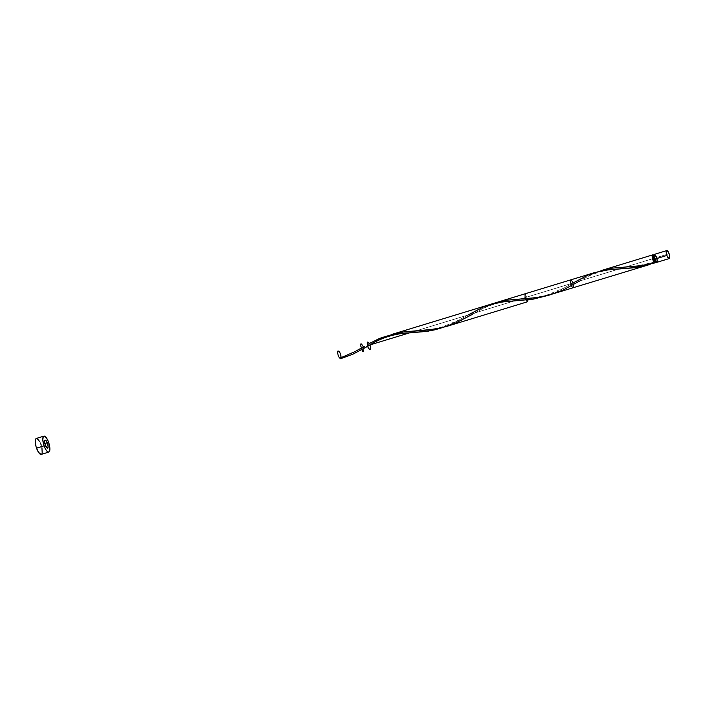 <?xml version="1.0" encoding="UTF-8"?>
<svg xmlns="http://www.w3.org/2000/svg" width="705" height="705" viewBox="0 0 705 705"><rect width="100%" height="100%" fill="white"/><g stroke="black" fill="none" stroke-linecap="round" stroke-linejoin="round"><path stroke-width="0.53" stroke-dasharray="3.52 2.64" d="M656.69 262.392A4.168 1.348 73 0 0 656.611 257.528L669.115 253.712L656.611 257.528A4.168 1.348 73 0 0 654.258 254.408M654.857 262.066L655.051 261.987A3.34 1.084 73 0 0 654.875 258.162L656.381 257.704A3.34 1.084 -107 0 1 656.443 261.59A3.34 1.084 -107 0 1 654.566 259.096L654.055 256.673L654.584 255.192L656.152 257.105L656.884 260.612L656.566 261.529L655.87 261.388L654.566 259.096A3.34 1.084 -107 0 1 654.496 255.21A3.34 1.084 -107 0 1 656.381 257.704L654.875 258.162L653.561 255.871M41.234 454.39A8.345 2.705 73 0 0 41.075 444.67L44.803 443.533L41.075 444.67A8.345 2.705 73 0 0 36.369 438.431M47.314 442.766L48.619 442.361L47.314 442.766M653.729 255.386A4.168 1.348 -107 0 1 655.095 257.986L579.792 280.942L590.402 275.029L598.871 271.363M447.622 326.124L460.823 320.757L484.547 307.512L495.615 302.789M386.472 336.329L388.887 335.395M376.743 341.053L383.344 337.686M366.644 346.895L375.65 341.661M593.901 272.817L584.657 276.607L573.112 282.987L409.191 332.963L573.112 282.987L558.995 290.821L548.287 295.36L558.942 290.857L573.985 282.476L564.511 287.781L548.067 294.637C536.972 298.224 522.326 298.832 519.761 298.999M654.989 262.101L655.527 262.524L652.812 263.511M552.05 294.293L564.864 289.191L579.792 280.942L655.095 257.986A4.168 1.348 -107 0 1 655.703 261.863M525.005 293.809L527.992 299.889M340.48 357.884L340.929 358.431A4.168 1.348 -107 0 1 340.48 358.783C342.322 357.946 339.193 349.169 337.765 351.187C337.66 354.606 338.559 357.135 340.48 358.783C341.449 356.986 340.947 354.43 338.973 351.125C336.488 349.31 338.233 358.166 340.48 358.783A4.168 1.348 -107 0 0 340.929 358.431A4.168 1.348 -107 0 1 340.48 358.783L363.383 346.922L340.929 358.431L340.462 357.902M370.063 344.886L369.446 343.432L370.072 344.895L369.446 343.432L370.063 344.886L379.792 339.422L388.605 335.501M489.534 304.63L480.052 308.446L469.741 314.077M468.799 314.624L452.487 323.595L443.419 327.332L454.073 322.828L469.116 314.439L459.651 319.753L443.198 326.6C432.112 330.196 417.457 330.804 414.901 330.971M369.323 343.494L367.851 344.331M363.947 346.596L363.383 346.922L363.824 348.526L363.383 346.922M655.315 261.485L654.875 258.162A3.34 1.084 73 0 0 652.989 255.668L654.496 255.21M653.464 255.122L655.315 258.664L655.641 262.189M41.031 454.425L41.524 454.232M41.912 453.747L42.185 452.971M41.939 447.798L41.075 444.67M40.493 443.172L39.859 441.806M37.153 438.51L36.07 438.58M656.32 256.779L656.002 256.1M654.645 254.452L654.108 254.487M657.042 259.087L656.611 257.528M653.147 263.397L655.024 262.709M655.051 261.987L655.068 262.868M598.334 271.557L589.521 275.479L579.792 280.942M493.465 303.529L484.652 307.45L472.72 314.219C486.08 305.556 500.726 301.088 516.65 300.824M573.112 282.987L573.553 284.582L573.112 282.987M340.48 358.783L341.123 357.673L340.674 358.722M654.936 262.048L656.443 261.59M621.51 268.852C605.586 269.116 590.949 273.584 577.58 282.247M655.077 261.978L636.95 265.979L624.63 267.028"/><path stroke-width="1.06" d="M654.355 254.39L653.702 256.25L654.337 259.273A4.168 1.348 73 0 0 656.69 262.392L669.195 258.576A4.168 1.348 -107 0 1 666.842 255.457L654.337 259.273L655.632 261.784L657.034 262.066M666.763 250.592L654.258 254.408A4.168 1.348 73 0 0 654.337 259.273L666.842 255.457A4.168 1.348 -107 0 1 666.763 250.592A4.168 1.348 -107 0 1 669.115 253.712L667.159 250.636L666.216 251.817L667.133 256.197L669.098 258.594L669.75 257.351L669.115 253.712A4.168 1.348 -107 0 1 669.195 258.576M653.835 256.153L653.068 255.651L652.61 256.232L653.05 259.555L654.302 259.176L653.05 259.555A3.34 1.084 73 0 0 654.936 262.048A3.34 1.084 73 0 0 655.051 261.987L655.377 261.079M44.803 443.533L47.314 442.766L44.803 443.533M43.913 436.122L36.369 438.431A8.345 2.705 73 0 0 36.528 448.151A8.345 2.705 73 0 0 41.234 454.39L48.786 452.09A8.345 2.705 -107 0 1 44.071 445.851L36.528 448.151L44.071 445.851A8.345 2.705 -107 0 1 43.913 436.122A8.345 2.705 -107 0 1 48.619 442.361A8.345 2.705 -107 0 1 48.786 452.09M655.703 261.863A4.168 1.348 -107 0 1 655.527 262.524L655.051 261.987L655.068 262.868L641.77 265.6L611.878 268.2L598.334 271.557L612.204 268.156L639.541 265.873L655.068 262.868A4.168 1.348 -107 0 1 652.821 259.731A4.168 1.348 -107 0 1 652.742 254.866A4.168 1.348 -107 0 1 653.729 255.386M601.021 270.641L602.114 270.306M495.615 302.789L507.265 300.136L534.055 297.915L546.71 295.756L649.825 264.481L637.25 267.327L607.349 269.953L593.901 272.817M446.3 326.53L434.174 329.235L404.027 331.896L392.262 334.285M472.72 314.219L453.923 323.859L440.942 327.94L427.591 330.055L402.15 332.143L391.125 334.637M383.344 337.686L386.472 336.329M375.65 341.661L376.743 341.053M409.191 332.963L370.099 344.877L409.191 332.963M573.985 282.476L588.816 274.712L599.964 271.178L607.825 269.9L633.566 267.829L650.072 264.401M655.721 261.758L655.527 262.524L655.024 262.709L655.527 262.524L655.051 261.987L655.068 262.868L654.54 262.657L652.821 259.731L652.266 255.571L652.848 254.849L653.799 255.474M527.992 299.889L527.437 301.793L525.084 298.673L525.005 293.809L496.778 302.419M47.482 443.233A4.168 1.348 73 0 0 44.988 440.193A4.168 1.348 73 0 0 45.208 444.978A4.168 1.348 73 0 0 47.711 448.019A4.168 1.348 73 0 0 47.482 443.233A4.168 1.348 73 0 0 44.988 440.193A4.168 1.348 73 0 0 45.208 444.978A4.168 1.348 73 0 0 47.711 448.019A4.168 1.348 73 0 0 47.482 443.233L48.116 446.873L47.464 448.116L45.499 445.727L44.582 441.339L45.525 440.158L47.482 443.233M368.847 345.609L353.223 354.033L340.48 358.783L353.126 354.077L366.644 346.895M548.86 295.157L532.804 299.228L501.387 302.066L489.534 304.63M469.741 314.077L468.243 314.959M444 327.129L435.161 329.764L426.128 331.473L399.797 333.659L390.173 335.139L381.079 337.854L369.323 343.494M367.851 344.331L379.096 338.647L390.244 335.122L398.096 333.844L428.296 331.138L443.419 327.332M654.496 255.21L652.989 255.668A3.34 1.084 73 0 0 653.05 259.555L654.857 262.066M48.619 442.361L46.724 438.307L44.697 436.21L43.234 436.765L42.811 439.805L43.587 444.282L45.287 448.706L46.671 450.874L48.574 452.125L49.465 451.447L49.888 448.406L48.619 442.361M36.572 438.387L35.682 439.074L35.268 440.863L36.034 446.591L38.422 452.205L41.031 454.425M41.524 454.232L41.912 453.747M42.185 452.971L41.939 447.798M41.075 444.67L40.493 443.172M39.859 441.806L37.153 438.51M656.611 257.528L656.32 256.779M656.002 256.1L654.645 254.452M657.166 261.678L657.042 259.087M340.735 358.686L340.559 357.893M469.116 314.439L483.956 306.684L495.104 303.15L502.956 301.872L533.156 299.167L548.287 295.36M655.527 262.524L655.051 261.987M579.792 280.942L562.951 290.09L550.208 294.84L536.91 297.572L507.018 300.171L493.465 303.529M340.674 358.722C338.62 357.567 337.651 355.056 337.774 351.187C339.457 350.834 340.577 352.993 341.123 357.673C340.638 353.187 339.546 350.984 337.836 351.064C337.51 354.483 338.391 357.056 340.48 358.783L340.48 357.884L354.791 351.724L364.256 346.411M370.072 344.895C371.094 350.094 370.425 350.923 368.08 347.389C366.662 342.075 367.111 340.753 369.446 343.432C367.111 340.753 366.662 342.075 368.08 347.389C370.425 350.923 371.094 350.094 370.072 344.895C371.094 350.094 370.425 350.923 368.08 347.389C366.662 342.075 367.111 340.753 369.446 343.432C367.111 340.753 366.662 342.075 368.08 347.389C370.425 350.923 371.094 350.094 370.072 344.895M573.553 284.582C573.641 296.241 566.838 271.663 573.112 282.987C566.838 271.663 573.641 296.241 573.553 284.582C573.641 296.241 566.838 271.663 573.112 282.987C566.838 271.663 573.641 296.241 573.553 284.582M363.824 348.526C363.912 360.185 357.109 335.598 363.383 346.922C357.109 335.598 363.912 360.185 363.824 348.526C363.912 360.185 357.109 335.598 363.383 346.922C357.109 335.598 363.912 360.185 363.824 348.526M654.936 262.048L656.443 261.59M652.742 254.866L601.647 270.447M446.785 326.38L527.437 301.793M391.918 334.39L594.958 272.482M411.782 332.795C395.866 333.06 381.22 337.519 367.86 346.19M415.386 330.945L414.901 330.971"/></g></svg>
